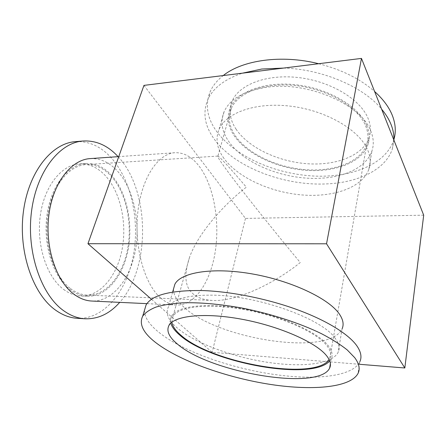 <?xml version="1.0" encoding="UTF-8"?>
<svg xmlns="http://www.w3.org/2000/svg" width="446" height="446" viewBox="0 0 446 446"><rect width="100%" height="100%" fill="white"/><g stroke="black" fill="none" stroke-linecap="round" stroke-linejoin="round"><path stroke-width="0.33" stroke-dasharray="2.23 1.67" d="M171.883 322.224L172.897 316.593C178.077 306.675 207.379 302.901 244.001 309.563C280.59 316.153 316.286 332.069 326.728 345.46C330.586 350.366 331.618 354.659 329.823 358.344L329.115 359.56M192.377 293.184C196.692 297.504 203.304 299.918 212.212 300.431C235.75 302.026 274.173 283.667 300.275 262.532C275.372 232.873 238.259 186.155 226.1 169.201C220.173 161.123 217.408 156.747 217.804 156.089L217.938 156.111C219.382 156.334 231.195 169.318 246.337 187.169C221.941 206.058 197.561 234.696 189.539 257.297C183.891 274.602 184.839 286.561 192.377 293.184M235.226 135.656C247.452 153.653 276.347 167.334 305.042 169.647C333.68 171.978 360.463 162.322 366.69 144.532C368.719 138.539 368.301 132.161 365.436 125.387C357.67 106.889 328.167 89.306 296.579 85.693C264.98 81.98 237.902 92.534 231.301 108.506C227.772 117.404 229.077 126.458 235.226 135.656M70.479 288.584C75.937 292.693 81.585 294.867 87.422 295.118C106.544 295.759 122.99 275.004 127.734 248.483C132.523 221.935 125.75 191.557 110.591 175.518C103.282 167.891 95.076 164.256 85.983 164.619C68.567 165.488 51.63 186.512 47.75 215.741C43.775 244.926 54.078 276.342 70.479 288.584M329.705 360.898L331.239 358.617C333.056 354.882 332.019 350.528 328.128 345.561C317.563 331.935 281.242 315.712 243.968 308.994C206.665 302.198 176.845 306.051 171.576 316.136C170.378 318.293 170.127 320.629 170.807 323.144M236.012 129.1C248.366 147.52 277.585 161.43 306.636 163.688C335.626 165.957 362.788 155.938 369.137 137.636C371.195 131.503 370.788 124.98 367.933 118.067C360.156 99.112 330.347 81.155 298.352 77.554C266.34 73.846 238.872 84.768 232.115 101.175C228.486 110.346 229.785 119.656 236.012 129.1M366.668 125.293C369.556 132.155 369.974 138.622 367.928 144.694C361.594 162.818 334.338 172.635 305.226 170.272C276.052 167.925 246.671 154.037 234.2 135.74C227.912 126.357 226.574 117.125 230.181 108.044C236.898 91.804 264.456 81.055 296.64 84.851C328.802 88.542 358.813 106.466 366.668 125.293M63.588 289.393C69.158 293.524 74.917 295.715 80.871 295.977C100.478 296.651 117.337 275.639 122.21 248.812C127.132 221.957 120.214 191.217 104.693 174.96C97.189 167.211 88.76 163.526 79.41 163.911C61.587 164.814 44.238 186.11 40.274 215.702C36.215 245.25 46.791 277.033 63.588 289.393M110.909 174.615C126.324 190.966 133.187 221.852 128.309 248.84C123.475 275.795 106.745 296.925 87.271 296.255C81.356 295.999 75.636 293.791 70.106 289.644C53.408 277.228 42.894 245.261 46.925 215.546C50.861 185.787 68.099 164.384 85.805 163.487C95.093 163.113 103.461 166.821 110.909 174.615M144.493 310.226C144.409 317.084 149.031 324.303 158.363 331.885C184.27 353.093 240.439 371.741 288.177 376.112C323.3 379.501 353.672 374.869 359.827 361.762L358.049 373.402M283.466 68.082C321.923 68.979 363.484 86.797 381.614 109.159M393.941 139.436L393.684 140.278C385.227 165.41 348.711 178.629 310.544 175.841C272.25 173.037 233.542 155.219 216.159 130.762C206.972 117.632 205.009 104.537 210.267 91.475C212.881 85.604 217.208 80.297 223.245 75.552M318.656 63.722C341.502 69.57 360.151 78.825 374.601 91.491M393.918 140.155L392.374 148.841C385.612 169.926 357.72 182.804 326.02 183.93C282.92 185.904 233.732 166.72 213.896 138.628C204.602 125.605 202.568 112.637 207.786 99.726C213.043 88.052 224.594 79.198 242.446 73.172M335.097 338.163C322.352 319.085 260.074 296.25 214.888 295.196C188.864 294.678 173.36 298.614 168.371 306.999C165.321 313.276 168.265 320.256 177.196 327.933C197.182 345.276 243.527 360.875 282.285 364.059C310.082 366.517 333.385 362.453 338.185 352.184C340.103 348.148 339.072 343.476 335.097 338.163M370.637 130.678C373.637 137.87 374.071 144.632 371.936 150.965C366.579 167.088 345.014 177.268 319.854 178.272C284.743 180.078 244.09 164.078 228.653 141.337C221.746 131.286 220.24 121.384 224.143 111.639C230.192 98.516 244.91 90.321 268.302 87.048C308.755 81.579 361.126 104.654 370.637 130.678M118.095 156.663L118.38 156.981C150.046 190.877 150.77 268.046 119.701 302.36M75.335 141.655C88.709 140.958 100.59 146.238 110.965 157.494C131.408 179.978 139.983 220.653 133.276 256.049C126.614 291.361 104.108 319.615 77.286 318.31M173.516 288.986C173.349 294.533 176.555 300.336 183.139 306.391C216.126 339.027 329.41 357.24 342.115 328.774L338.185 352.184M223.953 158.391C216.868 148.518 215.245 138.84 219.086 129.357C226.15 112.648 255.943 101.805 291.065 106.237C326.165 110.569 358.93 129.764 367.432 149.388C370.514 156.446 371 163.052 368.875 169.212C362.163 187.978 332.699 197.69 301.262 194.885C269.758 192.081 237.863 177.463 223.953 158.391M90.176 158.603C100.177 158.179 109.164 162.221 117.136 170.729C133.449 188.402 140.629 221.456 135.433 250.306C130.282 279.124 112.531 301.808 91.748 301.039M160.421 297.766C144.381 283.818 134.001 246.911 137.792 212.491C141.488 178.021 158.057 153.547 174.877 152.722C183.841 152.398 191.875 156.814 198.977 165.962C213.528 184.973 219.923 220.079 215.379 250.752C210.874 281.37 195.186 305.677 176.56 305.053C171.03 304.791 165.65 302.366 160.421 297.766M151.529 299.316L212.129 352.318L359.443 364.287M143.952 85.387L245.462 218.412L423.7 215.189M245.462 218.412L212.129 352.318M366.69 144.532L329.823 358.344M212.212 300.431L87.422 295.118M331.239 358.617L330.386 363.602M367.928 144.694L369.137 137.636M87.271 296.255L80.871 295.977M207.786 99.726L210.267 91.475M172.63 292.085L168.371 306.999M219.086 129.357L224.143 111.639M174.877 152.722L118.753 156.618M231.301 108.506L217.938 156.111M189.539 257.297L172.897 316.593M217.804 156.089L85.983 164.619M171.576 316.136L168.945 325.468M230.181 108.044L232.115 101.175M85.805 163.487L79.41 163.911M392.374 148.841L393.684 140.278M368.875 169.212L371.936 150.965M176.56 305.053L146.912 303.648"/><path stroke-width="0.67" d="M329.115 359.56C314.525 381.481 211.532 363.027 180.937 335.23C175.601 330.698 172.585 326.361 171.883 322.224M326.388 355.501C330.33 360.368 331.395 364.605 329.594 368.212C318.221 391.449 209.559 372.393 177.385 344.022C169.023 337.12 166.207 330.938 168.945 325.468C174.135 315.718 204.039 312.239 241.576 319.185C279.073 326.059 315.69 342.171 326.388 355.501M170.807 323.144C171.916 327.002 174.916 331.004 179.805 335.152C210.467 362.827 311.977 381.676 329.705 360.898M359.827 361.762C362.041 357.107 360.981 351.693 356.638 345.522C348.181 333.837 326.149 320.167 296.445 309.385C266.719 298.63 231.184 291.572 202.941 290.575C171.024 290.062 152.075 294.834 146.098 304.891L144.493 310.226M354.732 357.686L347.183 349.893C340.359 344.485 331.774 339.077 321.432 333.664C299.478 322.982 270.443 313.594 241.481 307.941C219.555 304.055 199.998 302.343 182.799 302.795C172.245 303.486 163.331 304.902 156.061 307.043C149.817 309.546 145.374 312.568 142.726 316.108C138.862 323.941 143.071 332.677 155.364 342.322C178.523 360.323 223.78 376.725 266.992 383.883C310.015 390.991 350.277 388.132 358.049 373.402C360.245 368.931 359.142 363.696 354.732 357.686M242.446 73.172L261.741 69.03L283.466 68.082M381.614 109.159C385.935 114.332 389.124 119.55 391.181 124.819C393.216 130.081 394.125 135.194 393.918 140.155M223.245 75.552C242.329 60.138 281.465 54.345 318.656 63.722M374.601 91.491C383.331 99.369 389.319 107.542 392.558 116.01C395.63 124.278 396.093 132.083 393.941 139.436M119.701 302.36C109.716 313.711 98.153 319.191 85.008 318.79C77.805 318.355 70.775 315.723 63.912 310.89C41.372 295.28 26.342 252.514 31.443 212.028C36.405 171.493 59.613 142.542 83.045 141.008C96.18 140.317 107.86 145.535 118.095 156.663M85.008 318.79L77.286 318.31C70.022 317.87 62.936 315.25 56.023 310.444C33.316 294.918 18.197 252.447 23.337 212.246C28.338 171.994 51.714 143.211 75.335 141.655L83.045 141.008M342.115 328.774C344.061 324.432 343.108 319.47 339.255 313.895C328.652 298.385 290.837 280.545 251.616 273.816C212.368 267.009 180.758 272.411 174.86 284.269L173.516 288.986M146.912 303.648L91.748 301.039C85.576 300.749 79.594 298.441 73.796 294.109C56.018 280.958 44.672 246.655 48.915 214.654C53.046 182.604 71.399 159.607 90.176 158.603L118.753 156.618M359.443 364.287L404.823 367.978L326.544 243.789L87.951 243.711L151.529 299.316M404.823 367.978L423.7 215.189L361.472 58.409L143.952 85.387L87.951 243.711M326.544 243.789L361.472 58.409M330.386 363.602L329.594 368.212M146.098 304.891L142.726 316.108M174.86 284.269L172.63 292.085"/></g></svg>

